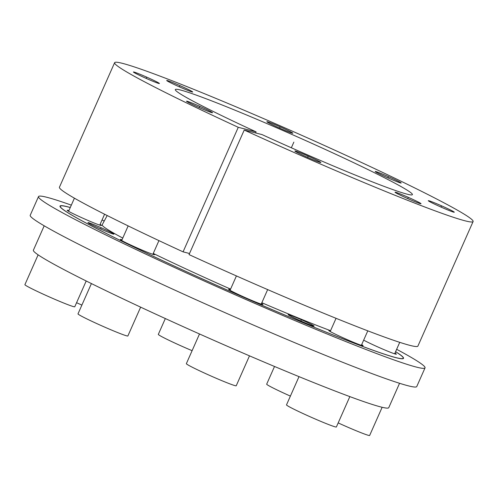 <?xml version="1.0" encoding="UTF-8"?>
<svg xmlns="http://www.w3.org/2000/svg" width="498" height="498" viewBox="0 0 498 498"><rect width="100%" height="100%" fill="white"/><g stroke="black" fill="none" stroke-linecap="round" stroke-linejoin="round"><path stroke-width="0.75" d="M330.566 330.691A141.737 6.791 -156.1 0 1 261.836 302.734M230.574 289.12A141.737 6.791 -156.1 0 1 153.253 253.432M122.769 238.075A141.737 6.791 -156.1 0 1 102.202 224.779L107.195 215.541M70.262 207.548A187.528 8.983 23.9 0 0 60.32 206.247A187.528 8.983 23.9 0 0 228.128 290.44A187.528 8.983 23.9 0 0 403.218 358.199A187.528 8.983 23.9 0 0 395.58 351.706M292.868 317.294A14.205 0.679 23.9 0 0 306.55 323.445A14.205 0.679 23.9 0 0 314.132 326.134A14.205 0.679 23.9 0 0 309.42 323.463A14.205 0.679 23.9 0 0 295.731 317.313A14.205 0.679 23.9 0 0 288.155 314.624A14.205 0.679 23.9 0 0 292.868 317.294M68.898 210.623A18.75 0.896 23.9 0 0 67.186 210.274A18.75 0.896 23.9 0 0 73.411 213.804A18.75 0.896 23.9 0 0 91.47 221.921A18.75 0.896 23.9 0 0 101.48 225.47A18.75 0.896 23.9 0 0 100.073 224.436M102.071 219.917A18.75 0.896 23.9 0 0 104.207 221.062M363.677 340.128A18.75 0.896 23.9 0 0 368.283 342.506A18.75 0.896 23.9 0 0 386.348 350.623A18.75 0.896 23.9 0 0 396.352 354.171A18.75 0.896 23.9 0 0 394.945 353.138M330.504 330.834A18.75 0.896 23.9 0 0 328.792 330.485A18.75 0.896 23.9 0 0 335.011 334.009A18.75 0.896 23.9 0 0 353.076 342.132A18.75 0.896 23.9 0 0 363.079 345.68A18.75 0.896 23.9 0 0 361.673 344.647M230.356 289.618A18.75 0.896 23.9 0 0 228.644 289.27A18.75 0.896 23.9 0 0 234.863 292.793A18.75 0.896 23.9 0 0 252.928 300.916A18.75 0.896 23.9 0 0 262.932 304.465A18.75 0.896 23.9 0 0 261.525 303.431M121.991 239.824A18.75 0.896 23.9 0 0 120.286 239.476A18.75 0.896 23.9 0 0 126.504 243.005A18.75 0.896 23.9 0 0 144.569 251.123A18.75 0.896 23.9 0 0 154.573 254.671A18.75 0.896 23.9 0 0 153.166 253.638M92.647 225.289A14.205 0.679 23.9 0 0 106.329 231.439A14.205 0.679 23.9 0 0 113.911 234.128A14.205 0.679 23.9 0 0 109.193 231.458A14.205 0.679 23.9 0 0 95.51 225.308A14.205 0.679 23.9 0 0 87.934 222.618A14.205 0.679 23.9 0 0 92.647 225.289M399.558 383.286L388.757 407.669A194.345 9.313 -156.1 0 1 207.299 337.439A194.345 9.313 -156.1 0 1 33.391 250.189L44.191 225.812M256.09 131.858A129.661 6.213 -156.1 0 1 175.327 89.559A129.661 6.213 -156.1 0 1 296.378 136.427A129.661 6.213 -156.1 0 1 412.406 194.618A129.661 6.213 -156.1 0 1 262.054 134.597L244.225 130.046A196.05 9.394 23.9 0 0 473.1 221.535A196.05 9.394 23.9 0 0 297.667 133.52A196.05 9.394 23.9 0 0 114.621 62.68A196.05 9.394 23.9 0 0 238.268 127.307L256.09 131.858L255.58 132.947M316.155 159.833A14.205 0.679 23.9 0 0 302.467 153.683A14.205 0.679 23.9 0 0 294.891 150.994A14.205 0.679 23.9 0 0 299.603 153.67A14.205 0.679 23.9 0 0 313.286 159.821A14.205 0.679 23.9 0 0 320.868 162.51A14.205 0.679 23.9 0 0 316.155 159.833M416.303 201.049A14.205 0.679 23.9 0 0 402.614 194.899A14.205 0.679 23.9 0 0 395.039 192.209A14.205 0.679 23.9 0 0 399.751 194.886A14.205 0.679 23.9 0 0 413.433 201.036A14.205 0.679 23.9 0 0 421.015 203.726A14.205 0.679 23.9 0 0 416.303 201.049M449.57 209.546A14.205 0.679 23.9 0 0 435.887 203.396A14.205 0.679 23.9 0 0 428.305 200.706A14.205 0.679 23.9 0 0 433.023 203.377A14.205 0.679 23.9 0 0 446.706 209.527A14.205 0.679 23.9 0 0 454.282 212.216A14.205 0.679 23.9 0 0 449.57 209.546M396.476 180.344A14.205 0.679 23.9 0 0 382.788 174.194A14.205 0.679 23.9 0 0 375.212 171.505A14.205 0.679 23.9 0 0 379.924 174.176A14.205 0.679 23.9 0 0 393.607 180.326A14.205 0.679 23.9 0 0 401.189 183.015A14.205 0.679 23.9 0 0 396.476 180.344M288.118 130.551A14.205 0.679 23.9 0 0 274.429 124.4A14.205 0.679 23.9 0 0 266.853 121.711A14.205 0.679 23.9 0 0 271.566 124.382A14.205 0.679 23.9 0 0 285.248 130.532A14.205 0.679 23.9 0 0 292.83 133.221A14.205 0.679 23.9 0 0 288.118 130.551M187.97 89.335A14.205 0.679 23.9 0 0 174.281 83.185A14.205 0.679 23.9 0 0 166.706 80.495A14.205 0.679 23.9 0 0 171.418 83.166A14.205 0.679 23.9 0 0 185.1 89.316A14.205 0.679 23.9 0 0 192.682 92.006A14.205 0.679 23.9 0 0 187.97 89.335M154.697 80.838A14.205 0.679 23.9 0 0 141.015 74.688A14.205 0.679 23.9 0 0 133.433 71.998A14.205 0.679 23.9 0 0 138.145 74.675A14.205 0.679 23.9 0 0 151.834 80.825A14.205 0.679 23.9 0 0 159.41 83.515A14.205 0.679 23.9 0 0 154.697 80.838M207.797 110.039A14.205 0.679 23.9 0 0 194.108 103.889A14.205 0.679 23.9 0 0 186.532 101.206A14.205 0.679 23.9 0 0 191.244 103.877A14.205 0.679 23.9 0 0 204.927 110.027A14.205 0.679 23.9 0 0 212.509 112.716A14.205 0.679 23.9 0 0 207.797 110.039M189.52 253.501L183.077 251.851A196.05 9.394 -156.1 0 1 59.43 187.229L114.621 62.68M473.1 221.535L417.909 346.085A196.05 9.394 -156.1 0 1 189.035 254.59L244.225 130.046M183.077 251.851L238.268 127.307M396.645 349.303A211.395 10.128 -156.1 0 1 425.037 367.866A211.395 10.128 -156.1 0 1 380.789 355.13A211.395 10.128 23.9 0 1 164.408 262.838A211.395 10.128 23.9 0 1 38.502 196.579L30.222 215.261A211.395 10.128 23.9 0 0 156.129 281.519A211.395 10.128 23.9 0 0 372.51 373.817A211.395 10.128 -156.1 0 0 416.758 386.548L425.037 367.866M71.326 205.145A211.395 10.128 23.9 0 0 38.502 196.579M395.599 351.663A187.871 9.001 -156.1 0 1 403.529 358.336A187.871 9.001 -156.1 0 1 364.2 347.019A187.871 9.001 23.9 0 1 171.91 264.992A187.871 9.001 23.9 0 1 60.009 206.11A187.871 9.001 23.9 0 1 70.28 207.498M140.641 307.154L127.874 335.963A27.278 1.307 23.9 0 1 113.32 330.803A27.278 1.307 23.9 0 1 87.044 318.994A27.278 1.307 -156.1 0 1 77.999 313.865L91.414 283.58M249.486 355.846L236.233 385.757A27.278 1.307 23.9 0 1 221.678 380.596A27.278 1.307 23.9 0 1 195.403 368.788A27.278 1.307 -156.1 0 1 186.358 363.658L199.505 333.977M349.833 396.613L336.38 426.973A27.278 1.307 23.9 0 1 321.826 421.812A27.278 1.307 23.9 0 1 295.551 410.003A27.278 1.307 -156.1 0 1 286.506 404.874L299.012 376.637M338.179 422.908A27.278 1.307 23.9 0 0 369.647 435.47L382.14 407.289M290.39 396.103A27.278 1.307 23.9 0 1 275.724 389.293A27.278 1.307 -156.1 0 1 266.679 384.163L274.516 366.478M192.11 350.673A27.278 1.307 23.9 0 1 167.365 339.505A27.278 1.307 -156.1 0 1 158.32 334.37L165.33 318.552M76.574 302.697A27.278 1.307 23.9 0 0 81.884 305.093M86.198 280.99L74.775 306.762A27.278 1.307 23.9 0 1 60.227 301.601A27.278 1.307 23.9 0 1 33.951 289.792A27.278 1.307 -156.1 0 1 24.9 284.663L38.116 254.839M100.646 228.993L100.92 228.37M300.867 320.998L301.141 320.376M291.342 147.788L293.857 142.111L291.342 147.788M199.244 107.58L199.517 106.958M146.144 78.379L146.424 77.756M179.417 86.876L179.691 86.254M279.565 128.092L279.839 127.469M387.923 177.879L388.197 177.257M441.023 207.087L441.296 206.465M407.75 198.59L408.024 197.967M307.602 157.374L307.876 156.752M403 358.697L403.218 358.199M60.102 206.745L60.32 206.247M121.693 240.509L128.16 225.905M152.861 254.322L158.937 240.621M230.051 290.303L236.419 275.929M261.226 304.116L267.656 289.599M330.199 331.519L336.05 318.315M361.367 345.332L367.792 330.84M394.64 353.823L399.726 342.344M68.593 211.308L74.407 198.179M99.768 225.121L104.592 214.227"/></g></svg>
